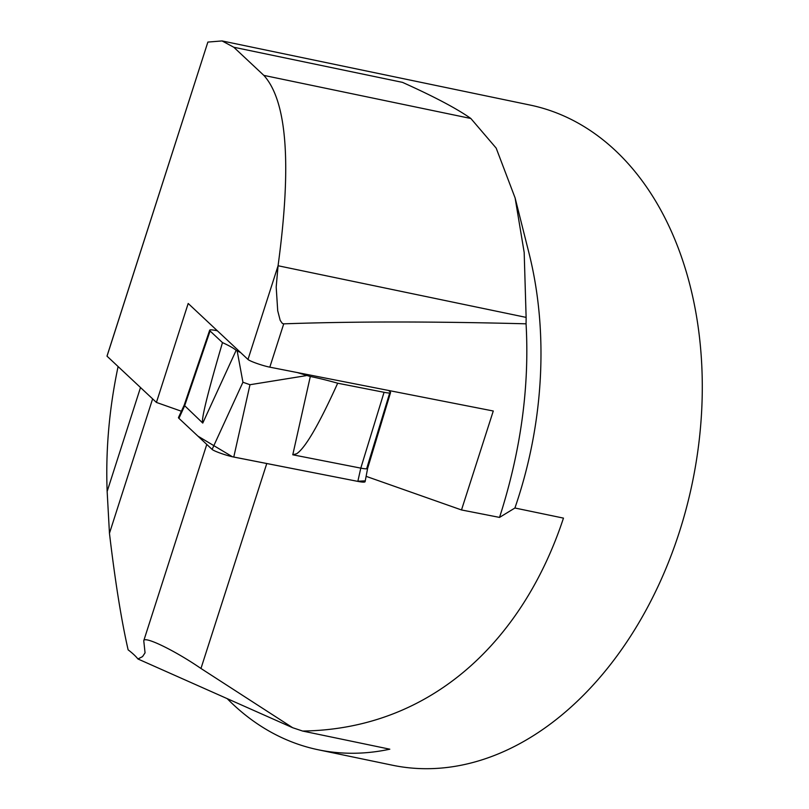<?xml version="1.0" encoding="UTF-8"?>
<svg xmlns="http://www.w3.org/2000/svg" width="809" height="809" viewBox="0 0 809 809"><rect width="100%" height="100%" fill="white"/><g stroke="black" fill="none" stroke-linecap="round" stroke-linejoin="round"><path stroke-width="1.21" d="M514.918 508.012L499.527 517.406C520.774 451.351 529.612 386.823 526.062 323.822A461.939 323.206 101.8 0 0 526.123 317.391L524.181 252.459L515.111 197.942L528.955 252.954A337.181 235.915 101.8 0 1 514.918 508.012L563.469 518.114C523.656 638.797 433.189 728.99 303.062 731.043L302.879 731.134A320.324 34.221 -162.2 0 0 292.696 727.736L200.966 668.477C174.673 650.436 144.366 635.732 143.759 640.718L145.054 652.843L142.556 656.595L137.945 658.981A404.621 43.231 -162.2 0 0 128.125 649.829C121.39 620.361 115.171 581.519 109.458 533.293L107.152 491.437C105.564 450.32 109.205 408.687 118.094 366.538M227.177 698.622A337.181 235.915 -78.2 0 0 318.261 749.781L392.547 765.243A337.181 235.915 -78.2 0 0 679.358 532.049A337.181 235.915 -78.2 0 0 529.986 105.039L222.06 40.935L207.873 42.078L107.081 355.839A109.589 11.71 -162.2 0 0 107.021 356.172L207.873 42.078M526.062 323.822C434.473 321.385 353.695 321.385 283.726 323.843L282.321 323.398L280.197 320.394L277.709 310.737L276.193 287.023L278.063 265.746C291.806 164.52 287.064 101.064 263.845 75.389L233.791 47.246L222.06 40.935M318.261 749.781A337.181 235.915 -78.2 0 0 389.807 749.195L302.92 731.114M283.726 323.843L269.812 367.165A13.49 1.436 -162.2 0 1 256.908 363.463A13.49 1.436 -162.2 0 1 247.989 359.469L188.194 303.476L156.42 402.427L107.021 356.172M181.388 411.235L156.42 402.427M366.123 476.339L461.504 509.953L499.527 517.406M461.504 509.953L493.278 411.002L269.812 367.165M109.458 533.293L152.618 398.867M292.696 727.736L137.945 658.981M515.111 197.942L496.17 148.098L470.848 118.488C456.994 108.679 434.2 96.635 402.488 82.366L233.791 47.246M526.123 317.391L278.063 265.746M240.647 352.603L236.137 350.348A67.44 7.2 17.8 0 0 222.485 342.611L210.077 330.992A25.322 2.7 -162.2 0 1 209.673 330.234A25.322 2.7 -162.2 0 1 210.512 329.85A25.322 2.7 -162.2 0 1 216.145 330.537L217.338 330.78M388.644 390.474L390.12 391.859A25.322 2.7 -162.2 0 1 390.535 392.608A25.322 2.7 -162.2 0 1 389.695 393.002A25.322 2.7 -162.2 0 1 384.063 392.304L337.687 383.213A67.44 7.2 17.8 0 0 310.312 376.488L297.247 372.544M237.259 351.409L242.933 382.242L249.981 384.72L306.095 375.669M184.169 405.228L202.766 423.067L202.442 420.569C203.019 412.125 209.703 386.136 222.485 342.611M367.63 468.371L365.112 481.648A26.97 2.882 -162.2 0 1 357.831 481.385L233.771 457.055A13.389 1.426 17.8 0 1 220.968 453.384A13.389 1.426 17.8 0 1 212.11 449.42L178.92 418.334A26.97 2.882 -162.2 0 1 178.496 417.484L184.159 405.248L209.673 330.234M337.687 383.213C318.918 424.634 305.226 448.146 296.62 453.758L292.777 454.789L360.794 468.128L384.063 392.304M357.831 481.385L360.794 468.128A25.322 2.7 -162.2 0 0 366.619 468.816L367.215 467.653M366.619 468.816L389.695 393.002M364.667 480.88L357.234 481.274L232.456 456.772L197.912 436.122L178.85 418.263M278.053 265.837L247.989 359.469M200.966 668.477L266.768 463.527M263.845 75.389L470.848 118.488M107.152 491.437L140.503 387.531M236.137 350.348L202.766 423.067M178.92 418.334L184.563 406.017L210.077 330.992M212.11 449.42L242.933 382.242M233.771 457.055L249.981 384.72M310.312 376.488L292.777 454.789M143.759 640.718L206.78 444.424M367.62 468.401L390.535 392.608"/></g></svg>
